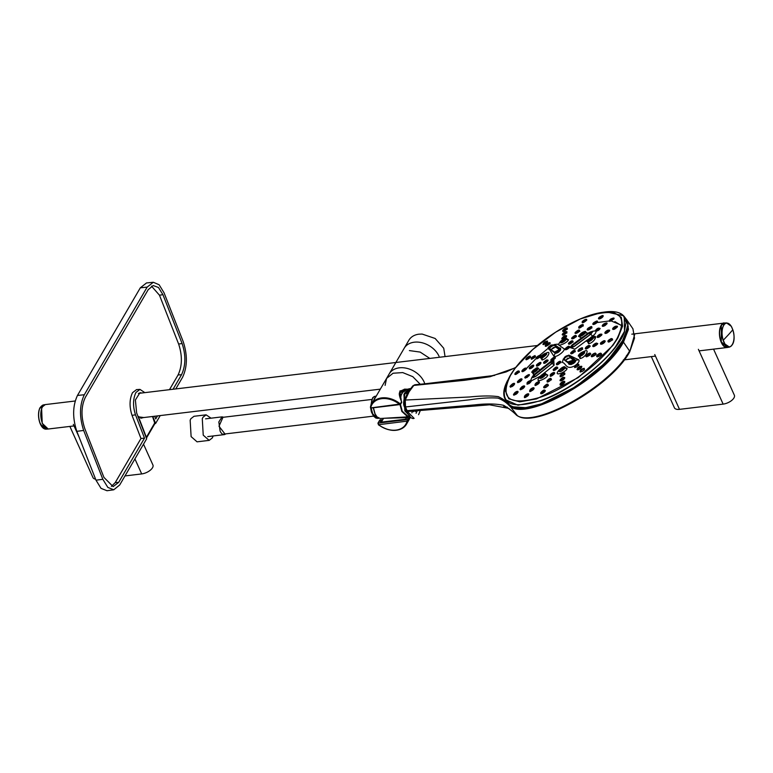<?xml version="1.0" encoding="UTF-8"?>
<svg xmlns="http://www.w3.org/2000/svg" width="773" height="773" viewBox="0 0 773 773"><rect width="100%" height="100%" fill="white"/><g stroke="black" fill="none" stroke-linecap="round" stroke-linejoin="round"><path stroke-width="1.16" d="M211.048 418.183L206.101 414.83L202.97 417.275L202.284 418.744L203.231 435.151L209.174 440.378L212.304 437.933L213.184 435.953M206.101 414.83L193.984 416.289L190.854 418.734L190.158 420.193L191.115 436.61L197.057 441.827L209.174 440.378M415.777 410.936L415.439 411.584M413.942 411.11L413.613 411.748M404.868 398.684L408.096 392.22M406.54 393.757A11.721 5.517 -94.9 0 1 406.956 394.24M582.262 371.426L583.364 370.663M585.76 348.855L590.06 345.956M593.2 346.488L597.519 343.608M535.148 385.398L539.322 382.316M550.337 376.142L554.541 373.108M524.529 397.506L527.582 394.472L528.674 394.375M529.495 368.779L532.616 365.861L533.66 365.716M515.243 374.499L515.436 373.842C517.939 371.301 519.272 370.76 519.417 372.238M575.479 333.366L575.692 332.815C578.281 330.4 579.653 329.926 579.798 331.385M609.655 321.365L612.912 318.563L614.1 318.534M602.689 326.225L605.935 323.491L607.037 323.414M613.066 329.317L616.313 326.573L617.443 326.515M548.134 347.879L548.347 347.328C550.907 344.864 552.26 344.362 552.386 345.811M553.748 347.328L550.985 349.589M536.414 358.72L540.598 355.696M578.89 328.032L579.103 327.491C581.711 325.095 583.084 324.621 583.209 326.061M577.412 369.658L581.683 366.692M600.689 344.169L605.017 341.308M582.446 352.43L581.219 353.135M560.454 380.712L564.686 377.688M599.51 356.073L600.003 355.744M587.509 341.569L587.76 340.748L593.094 337.84M561.749 370.895L563.507 369.649M559.314 371.398L559.536 370.538L564.792 367.504M565.44 360.228L570.174 357.609L575.305 361.503M568.928 355.928C566.184 356.237 564.628 357.435 564.251 359.522M608.283 342.024L608.428 341.27C610.96 338.893 612.342 338.487 612.574 340.043M612.4 339.791C612.168 338.216 610.776 338.622 608.235 341.009L608.477 342.033M582.475 349.067C582.272 347.531 580.91 347.976 578.388 350.401L578.571 351.386M578.426 351.386L578.581 350.662C581.093 348.246 582.446 347.802 582.649 349.328M600.119 328.583L598.795 328.225L595.954 331.317M595.828 331.308L598.969 328.486L600.157 328.467M535.351 356.797C535.225 355.377 533.911 355.889 531.418 358.343L531.476 359.242M531.409 359.242L531.602 358.595C534.085 356.15 535.399 355.638 535.525 357.058M529.36 375.137L528.075 374.837L525.35 378.113M525.244 378.113L528.259 375.098L529.399 375.021M551.294 379.591C551.043 377.997 549.69 378.47 547.255 380.992L547.477 382.026M547.303 382.017L547.439 381.253C549.874 378.741 551.217 378.277 551.458 379.852M584.359 369.658C584.079 368.016 582.697 368.441 580.223 370.934L580.523 371.997M580.301 371.987L580.417 371.195C582.881 368.721 584.253 368.296 584.523 369.919M590.099 334.564L589.142 333.192L572.368 345.637L570.745 347.753M592.427 332.129L589.142 333.192M585.49 332.216L580.185 335.163L579.934 335.955M566.203 338.893L560.956 341.908L560.696 342.69M578.987 356.227L583.045 352.498L584.533 352.44M581.576 355.686L583.084 354.652M542.859 377.359L543.931 376.577M533.911 374.837A1259.072 1165.636 -53.5 0 1 550.289 361.822C554.106 359.812 554.743 360.286 552.202 363.242L535.824 376.248C532.037 378.316 531.399 377.842 533.911 374.837L535.235 376.683M553.777 361.088L550.656 362.286L534.278 375.311L532.723 377.62M550.975 349.599L555.603 346.971L560.27 350.304M560.56 349.744L554.367 345.299L555.603 346.971M510.528 375.311C499.31 398.829 509.204 406.154 540.211 397.283C568.397 387.92 605.336 359.58 617.25 338.168C628.459 314.659 618.564 307.335 587.567 316.196C559.381 325.559 522.442 353.899 510.528 375.311L515.147 368.219L532.742 349.531L555.748 332.119L580.185 318.998L601.809 312.427L614.149 312.611L621.318 317.355L622.565 326.177L617.782 338.159L612.815 345.541L578.378 377.514L536.559 398.916L519.746 401.834L508.789 398.8L505.136 390.21L509.281 377.214L510.528 375.311M581.702 366.296C579.267 366.238 577.721 367.33 577.054 369.571A2.841 1.121 -34.7 0 0 580.069 368.827A2.841 1.121 -34.7 0 0 581.702 366.296L581.625 366.595C579.383 366.528 577.953 367.533 577.354 369.6L577.711 369.794M584.301 368.344C581.383 368.837 579.963 370.035 580.059 371.919C582.977 371.426 584.388 370.238 584.301 368.344M560.029 376.161C561.681 376.905 563.275 375.987 564.821 373.417A2.841 1.102 -35.5 0 0 562.386 373.504A2.841 1.102 -35.5 0 0 560.029 376.161L560.754 376.664M546.521 360.015C548.994 359.764 548.521 360.798 545.11 363.136L544.733 363.281C542.723 363.204 543.322 362.112 546.521 360.015M552.502 360.44C555.884 358.054 556.27 357.049 553.652 357.435C550.289 359.812 549.903 360.817 552.502 360.44L552.366 360.498M512.547 383.852C509.378 386.471 509.194 387.389 512.006 386.597A2.841 0.995 -37.6 0 0 514.586 383.91A2.841 0.995 -37.6 0 0 512.547 383.852L510.557 387.128M578.793 326.94C578.562 328.689 579.943 328.293 582.939 325.752A2.841 0.947 -33.6 0 0 582.117 324.689A2.841 0.947 -33.6 0 0 578.793 326.94L579.016 328.11M582.214 321.703C582.03 323.385 583.431 322.969 586.407 320.447A2.841 0.937 -33.4 0 0 585.538 319.442A2.841 0.937 -33.4 0 0 582.214 321.703L582.456 322.824M586.465 348.913A2.841 1.063 -33.9 0 1 585.673 347.637A2.841 1.063 -33.9 0 1 589.016 345.415C590.833 345.975 589.983 347.135 586.465 348.913L586.61 348.874M603.655 340.835C600.109 342.826 599.462 343.937 601.713 344.159A2.841 1.082 -33.2 0 0 604.94 341.811A2.841 1.082 -33.2 0 0 603.655 340.835L600.95 344.294M609.25 341.898C606.969 341.666 607.617 340.555 611.172 338.574C613.453 338.806 612.805 339.917 609.25 341.898M597.423 356.836C600.814 355.619 601.954 354.392 600.843 353.174A2.841 1.121 -33.7 0 0 597.384 355A2.841 1.121 -33.7 0 0 597.423 356.836L597.635 356.826M576.223 336.342C576.185 334.69 574.754 335.163 571.914 337.753A2.841 0.976 -34.1 0 0 572.977 338.69A2.841 0.976 -34.1 0 0 576.223 336.342L576.136 336.468M573.054 341.434C570.745 344.024 569.189 344.71 568.387 343.502L568.59 343.144C571.063 340.758 572.561 340.188 573.054 341.434L572.967 341.521C570.571 343.734 569.15 344.594 568.686 344.12L568.928 344.265M569.604 347.174C569.411 345.56 567.942 346.072 565.218 348.7A2.841 1.005 -34.7 0 0 566.425 349.58A2.841 1.005 -34.7 0 0 569.604 347.174L569.508 347.319M562.58 330.96C563.739 331.762 565.324 330.931 567.334 328.477A2.841 0.908 -34.3 0 0 565.285 328.457A2.841 0.908 -34.3 0 0 562.58 330.96L563.102 331.491M617.463 326.766L614.825 328.998C618.149 326.67 618.342 325.762 615.376 326.312A2.841 1.053 -32.4 0 0 612.641 328.805A2.841 1.053 -32.4 0 0 614.806 329.027L614.854 329.008M607.066 323.616L605.298 325.365C607.965 322.834 607.559 322.293 604.09 323.761A2.841 1.015 -32.7 0 0 602.322 326.129A2.841 1.015 -32.7 0 0 605.307 325.385L602.882 326.322M610.796 318.998C604.901 325.877 620.477 314.872 610.796 318.998M602.418 317.288C603.945 314.988 602.95 314.93 599.452 317.104A2.841 0.966 -32.7 0 0 598.988 318.93A2.841 0.966 -32.7 0 0 602.418 317.288L598.853 318.795A2.619 0.889 147.5 0 1 599.684 317.288L602.003 315.925L603.249 315.964L602.38 317.297M560.889 362.083C558.444 364.769 556.918 365.397 556.318 363.967L556.473 363.677C559.005 361.175 560.473 360.643 560.889 362.083M557.739 367.629C555.478 370.315 553.932 371.021 553.091 369.726C555.333 367.049 556.879 366.344 557.739 367.629M550.231 374.886C549.99 376.886 551.342 376.538 554.299 373.871A2.841 1.073 -35.9 0 0 553.507 372.576A2.841 1.073 -35.9 0 0 550.231 374.886L550.579 376.258M546.955 380.905C549.613 378.161 551.072 377.649 551.352 379.369C548.695 382.104 547.236 382.616 546.955 380.905M545.265 390.916C544.772 389.292 543.274 389.872 540.781 392.655A2.841 1.111 -36.7 0 0 542.25 393.496A2.841 1.111 -36.7 0 0 545.265 390.916L545.178 391.09M528.703 394.665L527.891 395.824A2.841 1.082 -37.4 0 0 528.249 393.776A2.841 1.082 -37.4 0 0 524.935 395.592L524.78 397.622M524.471 397.457C524.509 397.979 525.64 397.428 527.891 395.824L527.92 395.815C524.587 398.221 523.592 398.143 524.935 395.592M515.031 392.471C512.586 395.254 513.03 395.786 516.364 394.066A2.841 1.034 -37.7 0 0 517.939 391.515A2.841 1.034 -37.7 0 0 515.031 392.471L514.026 395.187M527.022 377.475C535.1 369.987 519.176 379.553 527.022 377.475M539.641 362.576A2.841 0.986 -36.1 0 1 540.714 363.513A2.841 0.986 -36.1 0 1 537.544 365.958C535.505 365.803 536.201 364.672 539.641 362.576L536.839 366.112M516.151 374.296C514.055 374.287 514.712 373.175 518.103 370.963C520.19 370.972 519.543 372.084 516.151 374.296M535.003 355.58C531.795 356.981 530.626 358.199 531.524 359.242C534.742 357.831 535.902 356.614 535.003 355.58M526.365 359.735C529.466 358.498 530.703 357.271 530.094 356.063A2.841 0.928 -36.3 0 0 526.8 357.909A2.841 0.928 -36.3 0 0 526.365 359.735L526.597 359.716M545.303 346.091C547.593 345.918 549.13 344.816 549.922 342.777A2.841 0.928 -35.3 0 0 547.033 343.714A2.841 0.928 -35.3 0 0 545.303 346.091L545.796 346.236M547.41 341.038C544.859 341.521 543.371 342.671 542.965 344.487A2.841 0.908 -35.3 0 0 546.018 343.28A2.841 0.908 -35.3 0 0 547.41 341.038L543.332 343.705L543.255 344.526A2.619 0.831 144.7 0 0 543.351 344.565M562.203 334.603C563.324 335.463 564.899 334.651 566.947 332.168A2.841 0.928 -34.4 0 0 564.928 332.09A2.841 0.928 -34.4 0 0 562.203 334.603L562.734 335.163M570.59 353.048C572.89 350.43 574.455 349.744 575.276 351.01C572.986 353.638 571.421 354.324 570.59 353.048M582.571 347.879C579.934 348.15 578.426 349.28 578.069 351.261C580.707 350.99 582.214 349.86 582.571 347.879M583.412 351.638L584.253 351.329C590.176 347.976 586.04 357.406 580.108 358.575L578.484 355.145M592.533 336.98L592.765 336.893C598.428 334.062 594.63 342.449 588.668 343.763L586.958 340.632M537.428 367.716L539.95 369.832M534.24 374.422L533.65 374.654L531.892 371.716M546.076 353.116L546.269 353.039C551.796 350.005 547.815 358.469 542.086 360.005L540.395 357.174M563.904 366.663L567.092 368.499C566.686 371.726 554.164 376.886 557.874 371.629L558.802 370.315M544.772 373.33L547.806 375.127C547.371 378.316 534.906 383.679 538.713 378.374L539.496 377.205M581.48 337.956L578.475 336.274L579.325 335.173M584.977 331.385L587.538 333.501M565.807 338.062L568.435 339.762C567.894 342.739 555.4 348.072 559.323 343.048L560.01 342.12M568.783 355.087L578.726 359.812C579.595 360.778 578.851 362.353 576.513 364.527L574.986 365.697L576.629 364.788L574.668 366.595L574.919 367.629M563.362 358.875L562.251 362.373C566.416 363.233 565.701 370.615 574.986 365.697L575.228 365.861M540.066 376.325L531.273 380.905C528.577 386.548 523.553 382.828 530.684 380.471L531.988 377.214M553.777 360.315L554.096 365.204L543.042 373.939M592.34 331.317L595.316 330.883C598.215 325.539 603.24 329.259 595.896 331.317C596.283 332.506 595.162 334.12 592.533 336.149L590.688 337.501M587.499 339.84L574.928 349.174L570.02 347.502M554.415 344.526L557.575 344.159L563.556 348.459C567.044 349.541 556.222 358.228 553.903 356.198L548.82 348.468M581.711 367.02L581.644 366.615C580.426 368.682 578.996 369.678 577.354 369.6L577.054 369.571M564.725 373.543A2.619 1.024 -35.6 0 0 564.677 373.446A2.619 1.024 -35.6 0 0 562.696 373.659A2.619 1.024 -35.6 0 0 560.502 375.63L560.338 376.209M564.58 374.277L564.754 373.688M543.825 363.281L545.149 363.097C547.303 361.687 548.279 360.73 548.067 360.218L546.588 360.305L544.066 363.426M555.381 357.889A2.619 0.928 -35.5 0 0 555.333 357.599A2.619 0.928 -35.5 0 0 554.086 357.57L551.323 360.778M555.507 357.87L555.333 357.599A2.619 0.928 -35.5 0 0 555.333 357.59L552.521 360.411L551.072 360.633M514.538 384.094L512.644 384.123M521.93 379.591A2.619 0.918 -37.4 0 0 521.881 379.301A2.619 0.918 -37.4 0 0 520.654 379.301L517.939 382.596M579.557 331.163C579.489 329.704 578.156 330.148 575.556 332.516L575.624 333.443M583.209 325.317L582.871 325.8C580.426 327.723 579.064 328.448 578.803 327.974M582.881 325.974L582.881 325.974C583.103 324.37 581.827 324.737 579.064 327.066M586.659 320.032A2.619 0.85 -33.2 0 0 586.61 319.809A2.619 0.85 -33.2 0 0 585.383 319.8L582.494 321.819M590.089 346.217L589.026 345.715L586.002 348.971M597.548 343.879L596.456 343.367L593.451 346.613M605.046 341.589L603.694 341.125M590.669 353.995L590.06 353.396A2.619 1.015 -34 0 0 589.306 353.522C586.552 354.942 585.721 356.024 586.804 356.768M590.775 353.889L590.601 353.628C591.055 354.16 589.741 355.184 586.678 356.701L586.775 356.74M591.78 356.662L591.751 355.735A2.619 1.034 -33.8 0 1 595.423 353.416L595.896 354.478L595.452 353.106A2.841 1.111 -33.9 0 0 592.002 354.923A2.841 1.111 -33.9 0 0 591.973 356.768L591.915 356.044M597.191 356.72L597.162 355.783A2.619 1.044 -33.6 0 1 600.824 353.483L601.326 354.556L600.843 353.174M576.204 336.506C576.088 335.067 574.754 335.511 572.194 337.859L572.165 337.917A2.619 0.899 -34.1 0 0 572.02 338.69A2.619 0.899 -34.1 0 0 572.262 338.835M576.397 336.013L576.156 336.39C573.856 338.361 572.484 339.125 572.02 338.69M572.986 341.685C572.474 340.535 571.083 341.096 568.812 343.338A2.619 0.908 -34.3 0 0 568.686 343.589L568.686 344.12M565.633 349.754A2.619 0.928 145.4 0 1 565.382 349.599A2.619 0.928 145.4 0 1 565.507 348.807C568.02 346.391 569.372 345.918 569.546 347.406M569.73 346.913L569.527 347.232C567.276 349.261 565.894 350.043 565.382 349.599M567.256 328.747L567.256 328.747C566.57 327.926 565.179 328.554 563.073 330.622L562.879 331.028M567.276 328.525L567.237 328.593C564.638 330.97 563.198 331.888 562.918 331.375L563.111 331.627M564.792 377.765C563.517 376.683 561.923 377.485 560.019 380.161A2.841 1.121 -35.6 0 0 562.155 380.422A2.841 1.121 -35.6 0 0 564.792 377.765L564.715 378.016C563.536 377.021 562.077 377.755 560.319 380.229L560.754 380.847M564.725 377.813L564.686 377.891C562.667 380.2 561.246 381.118 560.406 380.654M563.362 381.717L560.406 384.877C559.159 386.297 565.72 382.828 564.696 381.959L564.657 381.833A2.619 1.053 -35.8 0 0 563.362 381.717L564.705 381.968M564.725 382.249L564.802 381.765A2.841 1.131 -35.7 0 0 562.271 381.91A2.841 1.131 -35.7 0 0 560.019 384.596L561.691 384.964M597.8 337.434A2.619 0.966 147 0 1 597.5 337.27A2.619 0.966 147 0 1 600.012 334.535L601.877 334.39L599.23 337.018L597.5 337.27M605.539 333.414A2.619 0.966 147.4 0 1 605.24 333.24A2.619 0.966 147.4 0 1 607.723 330.544L609.626 330.4L607.008 332.989L605.24 333.24M617.414 326.448L615.463 326.593L613.308 329.433M607.008 323.336L604.244 323.993L602.611 326.167M591.741 327.762C592.012 326.39 590.891 326.564 588.388 328.303A2.619 0.908 -33.2 0 0 587.664 329.114L587.77 330.032M591.934 327.279L590.968 328.457M593.413 324.467A2.619 0.899 147.1 0 1 593.171 324.322A2.619 0.899 147.1 0 1 594.022 322.766L597.558 321.462L596.65 322.872M560.821 362.324C560.386 360.991 559.014 361.513 556.695 363.89L556.879 364.875M560.918 362.015L560.802 362.16C558.647 364.305 557.236 365.156 556.589 364.711M557.671 367.871C557.101 366.653 555.719 367.214 553.516 369.542L553.71 370.538M557.729 367.639L557.652 367.726C555.391 369.987 553.98 370.876 553.42 370.373M554.57 373.388L550.511 375.011M544.414 387.833A2.619 1.015 143.5 0 1 544.086 387.66A2.619 1.015 143.5 0 1 544.173 386.8C546.598 384.249 547.951 383.785 548.212 385.389M541.39 393.699A2.619 1.034 143.2 0 1 541.052 393.515A2.619 1.034 143.2 0 1 541.081 392.742L543.979 390.317L545.207 391.148M545.313 390.8L545.187 390.993C544.289 393.215 539.815 394.162 541.052 393.515L541.235 393.757M539.351 382.587L535.863 383.621L535.38 385.514M534.008 388.597A2.619 0.995 -37.2 0 0 533.95 388.239A2.619 0.995 -37.2 0 0 532.694 388.191L530.5 389.669L530.065 391.544M528.645 394.288L525.176 395.757M524.567 386.713A2.619 0.957 -37.5 0 0 524.509 386.384A2.619 0.957 -37.5 0 0 523.273 386.365L521.833 387.196L520.606 389.708M517.968 392.172A2.619 0.957 -37.9 0 0 517.91 391.843A2.619 0.957 -37.9 0 0 516.673 391.824L515.205 392.694M540.887 363.175A2.619 0.908 -36.2 0 0 540.829 362.904L536.791 366.228M540.829 362.895A2.619 0.908 -36.2 0 0 539.68 362.866M533.689 365.89L532.462 365.619L529.65 368.856M526.529 368.663L525.263 368.421L522.49 371.649M540.627 355.851L540.076 355.435C537.119 356.691 536.037 357.822 536.829 358.817L536.568 358.798A2.841 0.957 -35.9 0 0 539.912 356.855A2.841 0.957 -35.9 0 0 540.095 355.126L540.076 355.435M540.578 355.599C541.38 354.363 539.989 357.88 536.675 358.74L536.549 358.798C535.708 357.706 536.877 356.488 540.095 355.126M526.374 359.677L526.394 358.856A2.619 0.841 -36.4 0 1 530.065 356.372L530.094 356.063M545.728 346.178L545.748 345.357A2.619 0.841 -35.3 0 1 547.951 343.463A2.619 0.841 -35.3 0 1 549.854 343.077L549.922 342.777M547.274 342.168L547.352 341.347L547.274 342.168M562.396 338.883L562.338 337.985C564.338 335.946 565.739 335.298 566.541 336.042M566.88 332.429L566.88 332.429C566.223 331.559 564.831 332.177 562.696 334.284L562.502 334.67M566.899 332.206L566.851 332.284C564.686 334.458 563.246 335.376 562.541 335.038M571.025 353.763L571.015 352.875L571.189 353.85M571.015 352.875C573.266 350.594 574.658 350.053 575.209 351.251M570.899 353.686C571.431 354.179 572.861 353.319 575.189 351.097L575.267 351.01M580.272 356.421L584.581 351.676L582.939 351.763L578.243 355.986L580.272 356.421L580.108 358.575M591.5 337.183L586.765 341.337L588.794 341.743L593.162 337.076L591.5 337.183M533.699 372.634L537.969 367.793L536.346 367.977L531.766 372.354L533.699 372.634L533.65 374.654M544.936 353.387L540.298 357.696L542.192 357.957L546.559 353.203L544.936 353.387M558.831 370.257C559.198 372.615 561.237 371.929 564.937 368.18L564.831 366.721L558.831 370.257L557.874 371.629M539.602 377.002C539.931 379.34 541.95 378.625 545.641 374.847L545.535 373.398L539.602 377.002L539.477 377.794M579.489 334.864C579.721 337.086 581.75 336.4 585.596 332.805L585.586 331.482L579.489 334.864L579.325 335.695M560.261 341.627C560.473 343.801 562.493 343.077 566.309 339.453L566.309 338.149L560.261 341.627L560.096 342.497M563.565 359.397L568.551 363.184C568.116 366.044 576.291 363.503 575.624 360.218L568.899 355.126L563.362 359.001L562.251 362.373M578.938 364.846L576.677 367.011L574.581 367.446M578.774 365.281C579.17 364.083 578.455 363.919 576.629 364.788M531.196 381.302L530.684 380.471L529.901 380.944L526.954 384.104M531.206 381.176L530.665 380.78L531.273 380.905M531.167 381.089L527.215 384.258M533.785 374.779L531.988 377.33L536.211 376.093L552.309 363.32L553.845 360.344L543.941 366.673L533.785 374.779L533.872 375.417M595.896 331.317L595.316 330.883M590.794 334.207L592.418 331.346L582.311 337.337L571.923 345.087L570.02 347.57L574.281 346.449L590.794 334.207L592.533 336.149M552.376 344.922L548.26 347.947M554.454 344.555L548.82 348.42L555.188 353.203C559.208 353.58 562.85 347.435 559.159 347.918L554.454 344.555L557.575 344.159M509.281 377.224L505.6 384.78C500.083 404.076 511.629 409.381 540.221 400.694C566.338 391.892 600.07 367.658 615.685 346.478L624.294 331.733L626.072 322.447L623.425 315.751L605.955 311.848L601.809 312.427C594.495 313.538 586.234 316.186 577.045 320.36C560.638 328.09 545.796 337.869 532.529 349.696C522.558 358.633 515.108 367.272 510.199 375.581L509.291 377.195M560.541 376.567L560.696 375.881C563.15 373.388 564.503 372.944 564.754 374.528M543.941 363.349L547.013 360.469L548.086 360.363M551.188 360.701L554.27 357.831L555.362 357.735M510.441 387.051L513.446 384.084L514.509 383.949M517.823 382.519L520.838 379.572L521.901 379.446M582.378 322.756L585.557 320.061L586.63 319.945M586.398 356.653L589.49 353.792L590.64 353.763M591.944 355.995C594.437 353.57 595.809 353.145 596.06 354.73M597.355 356.044C599.858 353.619 601.23 353.203 601.491 354.807M572.155 338.767L572.349 338.168C574.88 335.791 576.223 335.327 576.368 336.777M568.812 344.198L569.005 343.599C571.527 341.202 572.87 340.729 573.025 342.197M565.507 349.676L565.701 349.067C568.203 346.652 569.546 346.188 569.72 347.666M563.053 331.433L563.266 330.873C565.807 328.525 567.131 328.032 567.237 329.414M560.522 384.964L563.536 381.988M597.626 337.347L600.776 334.574L601.906 334.525M605.356 333.327L608.515 330.564L609.655 330.525M587.654 329.955L587.857 329.366C590.408 327.018 591.76 326.573 591.905 328.013M593.306 324.389L596.476 321.674L597.577 321.597M598.978 318.872L602.177 316.176L603.269 316.099M556.715 364.788L556.889 364.151C559.362 361.687 560.705 361.223 560.908 362.75M553.536 370.451L553.71 369.803C556.164 367.32 557.507 366.856 557.729 368.402M544.202 387.737L544.356 387.051C546.782 384.519 548.125 384.055 548.376 385.65M541.158 393.602L544.153 390.587L545.294 390.539M529.882 391.457L532.877 388.461L533.988 388.384M520.451 389.621L523.447 386.635L524.538 386.529M513.871 395.1L516.847 392.095L517.939 391.988M536.723 366.044L539.786 363.165L540.858 363.039M522.393 371.591L525.437 368.682L526.49 368.547M526.577 359.097C529.061 356.653 530.365 356.131 530.491 357.541M545.941 345.608C548.453 343.202 549.767 342.7 549.883 344.111M543.303 344.507L543.516 343.946C546.038 341.55 547.342 341.048 547.448 342.429M562.319 338.816L562.522 338.245C565.053 335.859 566.387 335.385 566.512 336.796M562.667 335.105L562.879 334.535C565.421 332.168 566.744 331.685 566.86 333.086M571.208 353.135C573.711 350.71 575.054 350.256 575.257 351.773M580.436 356.208A3.594 1.362 145.8 0 1 578.755 355.049A3.594 1.362 145.8 0 1 582.755 351.986C585.644 352.169 584.881 353.57 580.436 356.208L580.436 356.208M591.432 337.357C586.968 339.878 586.098 341.279 588.842 341.56A3.594 1.324 -33.6 0 0 592.93 338.593A3.594 1.324 -33.6 0 0 591.432 337.357L587.866 341.734M536.742 368.016C532.442 370.315 531.293 371.832 533.312 372.586A3.594 1.275 -36.4 0 0 537.477 369.697A3.594 1.275 -36.4 0 0 536.742 368.016L532.587 371.426L532.79 372.663M542.859 357.522A3.594 1.227 144.2 0 1 540.656 357.068A3.594 1.227 144.2 0 1 544.279 353.812C547.574 353.242 547.1 354.478 542.859 357.522L542.859 357.522M564.657 368.315C564.406 366.093 562.56 366.702 559.121 370.122A3.594 1.372 -35.5 0 0 560.647 371.398A3.594 1.372 -35.5 0 0 564.657 368.315L564.58 368.373C561.971 370.914 560.203 371.91 559.265 371.349L559.71 371.581M539.892 376.857C540.105 379.06 541.921 378.432 545.351 374.982A3.594 1.343 -36.2 0 0 543.873 373.736A3.594 1.343 -36.2 0 0 539.892 376.857L540.443 378.306M580.04 334.38C579.421 336.844 581.093 336.477 585.045 333.298A3.594 1.256 -33.8 0 0 584.32 331.656A3.594 1.256 -33.8 0 0 580.04 334.38L580.214 336.091M565.749 339.965C566.387 337.521 564.744 337.907 560.812 341.125A3.594 1.217 -34.5 0 0 561.498 342.739A3.594 1.217 -34.5 0 0 565.749 339.965L565.691 339.994C562.541 342.429 560.85 343.309 560.628 342.632L560.947 342.816M563.817 359.203C564.213 356.991 565.865 355.725 568.773 355.396L575.363 360.411C574.996 362.672 573.353 363.938 570.406 364.218A1259.072 140.879 -127.5 0 0 563.817 359.203L570.996 364.363M574.697 367.523L574.861 366.856C577.334 364.392 578.697 363.948 578.938 365.542M527.06 384.181L530.075 381.215L531.167 381.118M590.707 334.129A1259.072 1165.645 126.5 0 0 573.924 346.575C570.068 348.526 569.43 348.063 572.01 345.164L588.794 332.728C592.688 330.825 593.326 331.288 590.707 334.129L573.904 346.565L570.996 347.879M554.212 344.758A1259.072 140.87 52.5 0 1 560.406 349.203C559.961 351.357 558.309 352.623 555.439 353L549.245 348.555C549.729 346.459 551.381 345.193 554.212 344.758L554.318 345.328C551.709 345.734 550.173 346.903 549.738 348.845M619.666 313.142L624.236 316.563L624.516 331.849C616.854 354.411 573.315 390.114 540.23 400.955L517.968 405.187L505.484 399.709L503.832 394.249M584.572 352.865L582.794 352.285L578.938 356.169L579.373 356.411M593.123 338.216L591.519 337.936M537.94 368.895L536.752 368.315M546.492 354.247L544.356 354.092L541.284 357.986M564.831 367.938L559.41 370.228L559.265 371.349M545.545 374.586L540.182 376.963M585.519 332.525L580.31 334.516M566.232 339.173L561.082 341.26L560.628 342.632M575.47 360.981L568.706 355.696C566.01 355.995 564.474 357.174 564.106 359.232M553.816 361.377L550.473 362.035L551.613 363.687M535.824 376.248L552.202 363.242M588.794 332.728L572.194 345.386L570.677 347.695M560.493 349.937L554.144 345.058C551.526 345.473 549.99 346.652 549.545 348.594L549.4 348.372M549.545 348.594L555.942 353.126M505.484 399.709L507.214 402.385A72.614 26.224 -35 0 0 542.008 403.632L575.74 386.664L606.757 361.803L625.483 336.709L628.227 326.544L626.159 319.094L624.236 316.563M516.953 371.581A72.614 26.224 -35 0 0 514.866 374.345M537.911 368.624L532.781 371.687L532.549 372.557M546.472 354.015L545.033 354.14L541.081 357.889M540.143 378.171L540.346 377.263L545.525 374.248M549.661 348.768L555.439 353M626.449 334.39L614.815 353.135L594.147 373.407L568.339 391.38L542.279 403.651M514.886 374.364A72.556 26.205 145 0 1 517.021 371.533M562.628 384.374L563.449 383.785M515.485 367.764L490.121 376.712L464.708 380.277L413.787 385.427L409.12 391.766L405.255 400.037L469.723 396.974C481.221 395.766 490.749 395.65 498.295 396.646C503.204 398.984 507.078 401.921 509.919 405.429C526.693 420.715 604.283 377.639 623.096 342.004L628.101 323.877M404.163 401.477L405.255 400.037L405.506 406.956L407.081 410.656A54.197 24.794 84.5 0 0 407.458 411.536L489.599 404.81L508.982 408.424M626.111 319.027L626.951 320.08L628.468 329.366L623.463 342.149C604.747 377.601 527.862 420.995 510.219 406.482L509.774 406.202C506.827 402.83 502.933 400.134 498.092 398.124C490.526 397.515 481.019 398.076 469.559 399.805L405.506 406.956L404.337 405.902M610.293 319.384A71.309 25.751 145 0 1 611.433 319.268M414.879 384.751L412.821 385.853L414.879 384.751L457.79 380.645L488.034 376.809L506.141 371.929L515.765 367.407M406.231 411.081L406.231 411.081C409.188 416.773 411.816 419.198 414.115 418.367L407.458 411.536A2.106 1.092 156.2 0 1 406.231 411.081L404.269 406.511C403.458 404.588 403.4 402.656 404.095 400.723L407.989 392.394A2.106 1.546 30.3 0 1 409.12 391.766M623.463 342.149L629.551 350.981C610.767 386.22 533.911 429.295 516.354 415.043C513.262 411.835 509.03 408.588 503.658 405.332C495.908 403.67 486.159 403.535 474.409 404.917L407.081 410.656A2.106 1.063 -23.1 0 1 405.854 410.212M510.219 406.482L517.272 415.536C534.771 429.392 610.96 386.954 629.695 351.879L634.507 338.159L632.942 328.815L626.951 320.08M634.72 334.351L629.695 351.879L626.294 355.966M506.914 407.12L503.097 407.12L507.397 407.245M503.745 406.588L504.247 405.98M418.56 414.695L420.338 410.502M417.217 410.801L416.067 413.304M570.764 347.541L571.005 347.009M546.975 380.867L547.555 380.548M595.906 343.859L593.896 344.826M588.205 339.762A3.247 1.14 146.3 0 1 588.891 339.482M610.651 319.848L609.839 319.809M595.171 322.312L596.746 321.887M609.501 320.215L620.729 324.989M524.635 370.702L525.949 369.117M526.481 368.489L536.008 358.595M538.163 356.624L548.231 348.246M597.548 322.505L609.742 320.911M614.883 321.578L620.951 325.336M574.571 362.46L573.875 361.928L569.691 363.465M574.349 362.672L573.875 361.928M574.059 362.924L570.861 364.296M572.735 363.803L571.218 364.305M575.112 361.812L569.421 363.262M559.352 351.357L555.391 352.778M559.961 350.729L555.14 352.594M609.704 321.008L609.211 320.979M539.003 355.773L537.177 357.435M559.275 349.58L554.56 352.169M559.729 349.918L554.811 352.353M565.575 360.324L567.952 358.025M567.778 361.996A1388.105 1018.514 30.3 0 1 573.411 360.054M549.903 378.78L548.733 379.099M573.556 360.17L568.802 362.788M595.654 336.96L593.413 338.178M592.495 337.501L593.094 338.11M559.121 370.122L560.396 369.088M574.01 360.508L569.073 362.991M582.378 352.759L583.161 352.169M577.035 331.134A62.739 22.659 145 0 1 578.842 330.274M574.87 361.165L574.233 361.252M536.684 382.915L536.162 383.746M550.241 375.533L550.791 375.098M552.917 373.417L553.642 372.847M537.67 382.335L537.138 382.973M581.47 347.85L580.552 348.536M578.842 349.821L578.04 350.42M582.127 347.753L581.644 348.121M588.659 346.13L589.277 345.676M223.658 417.236L222.083 416.86L218.836 421.942L220.083 430.996A8.947 4.367 83.2 0 0 224.218 434.629A8.947 4.367 83.2 0 0 225.658 433.895M222.962 417.314L219.001 426.242L224.962 433.972M374.644 398.085L373.63 400.588M373.262 407.786L374.837 413.603L376.876 416.744M376.238 396.124L373.813 400.279M373.427 407.767L375.05 413.806L377.021 416.908L380.219 418.502L407.758 416.86L409.323 416.347L408.202 416.483L402.26 411.255L400.424 404.337M404.617 390.665A13.199 6.435 83.2 0 0 402.443 391.959L400.047 397.882M411.874 412.84A13.199 6.435 83.2 0 0 412.376 411.246M399.989 404.569L401.854 411.487L407.758 416.86M409.999 416.154L404.878 410.936L403.921 394.53L404.617 393.061L407.748 390.626L405.129 390.935L402.839 392.22L401.303 394.848L400.385 398.858M412.028 412.569L412.453 411.236M404.646 407.39L406.83 412.396M408.531 391.496L403.825 401.545M146.126 437.489L146.387 438.175L154.919 423.575L152.513 416.502M143.875 417.536L138.483 416.86L146.387 437.315L154.967 422.522L154.919 423.575L155.615 423.459L152.832 416.463M138.56 416.512L138.067 417.072L137.961 416.347M138.792 416.744L141.797 418.048L142.928 417.652M147.16 287.112L140.319 287.817L146.503 282.947L153.315 282.271L147.16 287.112L84.315 394.742C79.474 405.052 79.261 416.956 83.668 430.445L102.828 479.289L107.843 487.415L113.776 489.782L119.709 484.961L146.648 438.832L136.637 412.908L135.391 399.989L139.952 392.703L141.72 393.013M102.828 479.289L95.987 480.178L101.021 488.352L106.993 490.729L113.776 489.782M95.987 480.178L76.827 431.344L83.668 430.445M140.319 287.817L77.474 395.447C72.614 405.815 72.391 417.778 76.827 431.344M153.315 282.271L159.132 284.764L164.04 292.793L183.201 341.627C187.607 355.116 187.395 367.02 182.554 377.33L175.78 388.916M160.224 415.574L155.615 423.459M173.055 389.244L181.529 374.731C185.762 365.668 185.955 355.271 182.099 343.512L162.939 294.677L158.475 287.488L153.18 285.537L148.184 289.711L85.339 397.351C81.107 406.405 80.914 416.802 84.769 428.561L103.93 477.395L113.119 486.613L118.684 482.362L144.503 438.136L135.497 414.821C132.772 406.376 132.917 398.926 135.951 392.462L139.961 389.399L144.841 392.636M154.639 416.241L155.711 418.947L157.489 415.903M151.518 286.145L159.47 295.209L178.631 344.043L182.099 343.512M178.631 344.043C182.447 355.686 182.264 365.996 178.07 374.973L169.48 389.679M139.961 389.399L136.55 389.602L132.492 392.703C129.42 399.245 129.265 406.791 132.028 415.343L135.497 414.821M111.389 486.401L115.225 482.603L140.976 438.504L144.503 438.136M140.976 438.504L132.028 415.343M159.47 295.209L162.939 294.677M381.012 422.145A17.895 13.131 30.3 0 1 380.345 421.623L381.369 419.874L380.007 419.971L381.504 419.778M380.896 419.903L380.21 419.865M382.654 419.826L381.369 419.874M424.821 383.833L424.077 381.901A20.137 14.774 -149.7 0 0 406.714 368.296A20.137 14.774 -149.7 0 0 389.244 373.852L371.697 403.902A20.137 14.774 30.3 0 1 399.776 403.525L400.482 403.622L401.477 401.912L399.892 390.974L410.521 388.51M370.557 407.207L370.46 407.042A20.137 14.774 30.3 0 1 371.697 403.902L370.431 407.11L372.712 397.641L375.185 396.278A11.131 5.43 83.2 0 0 373.204 397.39L371.881 399.66L370.963 405.4M378.393 424.599L378.335 424.744C390.172 432.474 399.554 432.3 406.472 424.213L410.424 417.323L407.7 421.072A20.137 14.774 30.3 0 1 406.472 424.213A20.137 14.774 30.3 0 1 378.393 424.599L378.171 423.111L378.499 424.628A19.576 14.358 -149.7 0 0 406.994 421.208L408.27 417.913L407.033 418.009M409.574 389.843L404.192 389.263M407.516 417.893L408.009 416.84M406.898 418.019L405.168 419.256L381.041 422.155L380.345 421.623M400.665 403.854L399.283 404.144L399.776 403.525M400.482 403.622L400.375 404.347L399.283 404.144A19.576 14.358 -149.7 0 0 370.789 407.564L370.431 407.11M401.371 402.646L401.631 402.095M407.004 417.932L409.12 418.396L409.7 416.724M409.99 389.244L404.646 389.157M408.502 417.816A0.56 0.541 155.3 0 1 408.985 418.541M407.7 421.072L378.335 424.744M407.274 419.613L378.171 423.111L379.717 420.464M399.283 404.144L371.272 407.844M385.099 385.379L386.577 378.412L404.211 348.217A20.137 14.774 30.3 0 1 421.671 342.661A20.137 14.774 30.3 0 1 439.045 356.276M386.577 378.412L393.051 373.233L402.733 372.586L412.792 376.664L420.241 384.258M406.666 416.666L406.772 417.652L383.949 418.28M400.588 391.206L408.927 390.674M406.994 417.913L407.593 416.879L406.994 417.304M383.302 418.753L381.35 422.116M405.873 419.159L406.772 417.652M399.312 356.604L408.898 340.197A20.137 14.774 30.3 0 1 416.058 334.786A20.137 14.774 30.3 0 1 418.985 334.178L422.126 334.062L435.151 338.477L443.731 348.246L445.045 356.585M409.4 350.584L420.183 352.092L429.827 358.421M713.556 349.135L734.35 395.177A8.947 4.232 155.7 0 1 731.587 400.52A8.947 4.232 155.7 0 1 723.132 404.115L679.506 409.352A8.947 4.232 155.7 0 1 674.414 407.786L651.31 356.604M143.517 444.175L152.919 464.988A8.947 4.232 155.7 0 1 150.146 470.332A8.947 4.232 155.7 0 1 141.701 473.926L124.984 475.926M95.581 479.163A8.947 4.232 155.7 0 1 92.982 477.598L69.879 426.425M48.197 429.025L42.225 423.333L41.607 408.328L42.273 406.927L45.298 404.588M723.586 345.695A12.078 5.894 -96.8 0 1 721.161 325.684M731.471 345.898L729.47 347.096C736.118 344.14 734.543 332.477 731.316 326.332L726.572 322.921L724.301 323.056L721.325 325.394L721.277 341.801L727.258 347.492L729.47 347.096L724.504 343.763C721.064 336.207 720.967 329.675 724.224 324.158L726.572 322.921L730.079 324.757M732.823 329.762A335.569 113.515 -18.4 0 1 728.214 334.98L723.248 340.246L724.745 343.589C730.089 352.865 736.862 341.251 732.823 329.762L731.316 326.419A11.962 5.836 83.2 0 0 723.692 325.394A11.962 5.836 83.2 0 0 723.248 340.246M724.32 346.488A11.46 5.585 -96.8 0 1 723.789 346.188M724.204 323.075A12.3 6 83.2 0 0 724.079 323.085A12.3 6 83.2 0 0 719.421 332.535A12.3 6 83.2 0 0 723.547 345.946A12.3 6 83.2 0 0 727.016 347.521A12.3 6 83.2 0 0 727.132 347.502M75.194 400.994L45.472 404.569A12.3 6 83.2 0 0 40.805 414.009A12.3 6 83.2 0 0 44.931 427.43A12.3 6 83.2 0 0 48.399 428.996L74.034 425.923M580.388 371.243L580.678 371.987M560.667 375.939L560.927 376.606M589.306 353.522L590.311 354.536M574.832 366.904L575.093 367.571M571.179 353.184L571.411 353.792M585.953 348.256L586.205 348.923M593.393 345.889L593.654 346.555M608.399 341.328L608.67 342.024M523.273 386.365L524.2 387.312M535.322 384.77L535.583 385.447M516.886 392.075L517.601 392.771M530.114 381.205L530.829 381.891M528.297 375.089L528.993 375.765M513.272 383.814L514.151 384.722M520.876 379.553L521.553 380.21M556.86 364.199L557.101 364.817M544.192 390.578L544.984 391.341M553.681 369.852L553.922 370.48M550.511 375.514L550.782 376.2M532.916 388.442L533.66 389.177M527.582 394.472L528.365 395.235M544.327 387.109L544.598 387.775M547.41 381.302L547.68 382.007M547.052 360.46L547.728 361.117M525.476 368.663L526.123 369.291M554.309 357.822L554.995 358.488M539.825 363.146L540.491 363.793M532.616 365.861L533.293 366.518M515.436 373.842L515.668 374.451M575.692 332.815L575.914 333.385M612.912 318.563L613.646 319.278M587.828 329.414L588.04 329.974M600.814 334.564L601.549 335.269M599.017 328.477L599.732 329.172M605.935 323.491L606.66 324.187M602.215 316.167L602.872 316.804M596.514 321.665L597.181 322.312M608.554 330.554L609.298 331.269M616.313 326.573L617.086 327.317M545.912 345.657L546.105 346.159M562.493 338.294L562.696 338.806M543.487 343.995L543.68 344.487M548.347 347.328L548.559 347.879M539.564 355.851L540.211 356.479M526.548 359.145L526.751 359.648M531.573 358.643L531.785 359.194M562.85 334.583L563.044 335.086M563.237 330.921L563.43 331.414M565.662 349.116L565.894 349.686M568.976 343.647L569.199 344.198M579.103 327.491L579.325 328.042M577.576 369.011L577.866 369.736M572.32 338.216L572.542 338.767M600.872 343.56L601.143 344.246M578.552 350.72L578.813 351.367M560.628 380.065L560.908 380.789M597.326 356.102L597.597 356.778M587.76 340.748L588.359 341.647M559.536 370.538L560.174 371.494M570.174 357.609L569.044 356.082M572.368 345.637L573.305 346.98M532.752 371.726L533.302 372.557M545.071 354.131L545.854 355.213M580.185 335.163L580.745 336.004M560.956 341.908L561.488 342.719M583.045 352.498L583.973 353.773M540.327 377.311L540.916 378.2M585.596 320.041L586.214 320.65M519.968 379.311C516.77 381.901 516.567 382.828 519.35 382.104A2.841 0.995 -37.2 0 0 521.978 379.427A2.841 0.995 -37.2 0 0 519.968 379.311L520.065 379.582M579.624 330.941C579.537 329.346 578.088 329.829 575.276 332.4A2.841 0.966 -33.9 0 0 576.387 333.289A2.841 0.966 -33.9 0 0 579.624 330.941L579.547 330.999C577.267 332.95 575.885 333.723 575.402 333.308M593.954 346.546C597.49 344.758 598.321 343.599 596.437 343.067A2.841 1.073 -33.6 0 0 593.094 345.289A2.841 1.073 -33.6 0 0 593.954 346.546L594.089 346.507M590.089 353.087A2.841 1.092 -34.1 0 0 586.649 354.894A2.841 1.092 -34.1 0 0 586.552 356.749C589.886 355.57 591.065 354.353 590.089 353.087L590.06 353.396M595.452 353.106C596.495 354.353 595.336 355.57 591.973 356.768M564.725 382.036L564.802 381.765C563.382 384.345 561.787 385.283 560.019 384.596M599.935 334.255A2.841 1.044 -33.2 0 0 597.152 336.757A2.841 1.044 -33.2 0 0 599.21 337.047C602.573 334.68 602.814 333.752 599.935 334.255L600.012 334.535M606.998 333.018C610.351 330.651 610.564 329.733 607.636 330.264A2.841 1.053 -32.8 0 0 604.882 332.757A2.841 1.053 -32.8 0 0 606.998 333.018L607.018 332.989M591.016 328.419C592.611 326.042 591.664 325.945 588.166 328.119A2.841 0.986 -33.4 0 0 587.615 330.023A2.841 0.986 -33.4 0 0 591.016 328.419L587.528 329.887M596.698 322.834C598.263 320.495 597.297 320.418 593.799 322.592A2.841 0.976 -33 0 0 593.287 324.457A2.841 0.976 -33 0 0 596.698 322.834L593.171 324.322M548.27 385.167C547.98 383.427 546.511 383.939 543.873 386.703A2.841 1.102 -36.4 0 0 545.158 387.679A2.841 1.102 -36.4 0 0 548.27 385.167L548.192 385.234C546.028 387.35 544.656 388.162 544.095 387.66M535.631 383.447C534.153 385.998 535.109 386.114 538.491 383.785A2.841 1.063 -36.7 0 0 538.945 381.727A2.841 1.063 -36.7 0 0 535.631 383.447L535.863 383.621M534.124 388.51L533.157 389.785A2.841 1.073 -37 0 0 533.583 387.727A2.841 1.073 -37 0 0 530.268 389.495L530.5 389.669M529.949 391.621L533.196 389.776C529.834 392.143 528.858 392.056 530.268 389.495M524.683 386.664L522.915 388.606A2.841 1.034 -37.3 0 0 524.558 386.075A2.841 1.034 -37.3 0 0 521.659 386.973L521.833 387.196M520.519 389.795L522.925 388.616C519.591 390.297 519.166 389.747 521.659 386.973M532.413 365.32C528.993 367.465 528.317 368.586 530.384 368.682A2.841 0.976 -36.4 0 0 533.534 366.209A2.841 0.976 -36.4 0 0 532.413 365.32L532.462 365.619M523.06 371.533C526.461 369.513 527.254 368.344 525.437 368.045A2.841 0.966 -36.7 0 0 522.219 370.46A2.841 0.966 -36.7 0 0 523.06 371.533L523.186 371.494M566.619 335.772C565.208 335.105 563.614 335.984 561.826 338.419A2.841 0.947 -34.5 0 0 564.077 338.294A2.841 0.947 -34.5 0 0 566.619 335.772L566.512 335.917C565.836 338.11 560.522 339.531 562.193 338.748M549.004 347.782L552.424 344.903M617.25 338.168L617.782 338.159M565.218 348.7L565.701 349.067M543.873 386.703L544.356 387.051M588.668 343.763L588.794 341.743M542.086 360.005L542.192 357.957M564.937 368.18L567.092 368.499M547.806 375.127L545.641 374.847M539.341 377.978L538.713 378.374M578.475 336.274L579.19 335.859M585.596 332.805L587.78 333.144M568.435 339.762L566.309 339.453M559.961 342.671L559.323 343.048M575.624 360.218L578.726 359.812M552.309 363.32L554.096 365.204M571.923 345.087L571.972 345.763M555.188 353.203L553.903 356.198M568.773 355.396L575.363 360.411M550.289 361.822L534.095 375.05M537.805 374.808L552.251 363.358M555.729 353.039L555.69 352.99C554.444 354.478 561.72 350.295 560.435 349.609M542.144 403.699A72.276 26.098 145 0 1 521.475 407.883M516.866 372.354A72.276 26.098 145 0 1 517.871 371.059M563.585 381.978L564.396 382.77M407.98 392.423A2.106 1.546 30.3 0 1 407.989 392.404L412.811 385.853M509.919 405.429L509.774 406.202M574.986 365.697A20.001 7.218 -35 0 0 576.001 364.846M575.914 332.506A62.159 22.446 -35 0 0 575.431 332.748M371.108 407.835L372.702 413.855L377.842 418.377L378.847 418.261M408.772 391.099L405.303 393.457L404.646 394.858L403.661 402.308M404.173 406.269L408.347 414.531L409.313 415.169M154.89 422.464L152.571 416.492M84.315 394.742L77.474 395.447M178.07 374.973L181.529 374.731M115.225 482.603L118.684 482.362M400.375 404.347L399.612 404.443M654.76 354.556L679.506 409.352M698.386 349.319L723.132 404.115M134.917 458.911L141.701 473.926M73.329 424.367L79.107 437.151M45.955 429.16C43.365 429.083 41.269 426.812 39.684 422.367C37.442 413.265 38.563 407.468 43.056 404.984L39.607 408.666C38.225 412.792 38.292 417.372 39.8 422.396L40.505 424.203L45.955 429.16L48.023 429.034M42.447 427.324L39.703 422.319A11.962 5.836 -96.8 0 1 40.08 407.603M408.25 391.95L406.946 392.056M564.677 373.446L564.725 373.591C565.594 374.509 559.092 377.871 560.425 376.48M514.48 383.804L510.509 387.234M522.055 379.572L517.891 382.703M586.775 320.07L582.243 322.699M590.031 345.879C590.678 346.111 589.509 347.106 586.533 348.865L585.692 348.807M597.49 343.531C598.389 343.454 597.229 344.439 594.022 346.497L593.142 346.43M604.988 341.241C605.694 341.308 604.621 342.265 601.761 344.12L600.621 344.111M596.167 353.918L596.002 353.657C596.186 354.478 594.881 355.493 592.089 356.72L591.664 356.575M601.597 353.986L601.423 353.725C601.616 354.556 600.321 355.57 597.539 356.778L597.075 356.633M614.825 328.998L612.999 329.259M554.512 373.021L554.241 373.91C551.564 376.026 550.241 376.751 550.27 376.084M539.283 382.229L538.462 383.795L535.09 385.341M518.084 392.114L516.354 394.056L513.755 395.032M533.641 365.629L530.433 368.644L529.428 368.721M526.645 368.673L526.481 368.402C527.109 368.489 525.988 369.513 523.118 371.484L522.277 371.523M530.471 356.527C530.761 357.039 529.437 358.092 526.49 359.677L526.249 359.619M549.874 343.096C551.951 342.149 545.062 347.589 545.603 346.12M547.439 341.434L547.342 341.85C544.888 344.062 543.506 344.942 543.197 344.478L543.177 344.449M582.649 352.333L579.528 354.469M591.5 337.646L587.924 340.033M537.167 368.103L537.969 367.793M546.559 353.203L545.786 353.532M559.884 369.562L562.908 367.417M580.233 334.612L584.156 332.004M564.986 338.671L560.898 341.492M568.551 355.609L567.913 355.88M564.406 358.314L563.932 358.836M532.346 377.437L532.974 376.683M552.956 361.088L553.526 360.836M591.529 332.052L592.398 331.733M549.023 347.753L548.057 347.821M554.367 344.516L555.043 344.777M549.062 348.807L548.772 349.29L548.82 348.42M505.349 399.496C503.175 395.824 503.252 390.925 505.59 384.799L507.32 380.896M624.082 316.36C620.748 312.369 614.709 310.862 605.955 311.848M584.504 352.382C585.171 352.778 583.828 354.044 580.484 356.16L578.938 356.169M593.065 337.772C594.166 337.579 592.775 338.825 588.891 341.521L587.461 341.511M538.047 368.75L537.873 368.479C538.684 368.769 537.187 370.122 533.38 372.538L532.442 372.47M546.608 354.15L546.434 353.879C547.274 353.831 546.086 355.029 542.888 357.493L540.965 357.812M564.763 367.446L564.58 368.373M545.467 374.113L545.284 375.04C541.96 377.929 540.211 378.944 540.027 378.084L540.221 378.335M585.461 332.148L584.987 333.327C581.277 335.897 579.576 336.748 579.866 335.897M566.174 338.816L565.691 339.994M564.068 359.194L570.667 364.209C570.29 365.871 577.47 360.353 575.402 360.817M552.193 363.233L553.748 361.01M628.227 326.486L620.526 345.599L600.061 368.354L571.701 389.399L542.221 403.699L525.737 407.68L513.456 406.859M626.913 320.012L626.033 318.93M224.218 434.629L207.734 436.61M222.083 416.86L205.599 418.84M371.533 399.477L221.329 417.507M373.533 416.135L223.329 434.165M370.48 407.332L371.426 412.019L373.552 416.164L375.91 418.077L377.842 418.377M375.185 396.278L376.2 396.153M409.023 390.694L407.748 390.626M141.797 418.048L140.744 418.193M400.656 404.182L401.651 402.482M401.68 401.97C399.409 396.559 398.762 393.409 399.728 392.51C399.139 391.911 400.878 390.771 404.936 389.099L404.801 389.128M377.891 423.275L379.727 420.135M408.018 418.328L408.801 418.29M371.05 408.047L400.056 404.569M399.602 392.868L403.371 391.138M43.056 404.984L45.095 404.617M727.258 347.492C724.204 347.464 721.895 344.69 720.31 339.154C717.682 329.598 722.436 321.732 724.301 323.056M140.58 417.932L380.316 389.148M424.812 383.804L494.691 375.417M623.289 359.976L655.465 356.111M699.092 350.874L727.016 347.521M138.415 393.409L537.409 345.502M631.821 334.168L634.633 333.83M634.681 333.82L724.079 323.085"/></g></svg>
